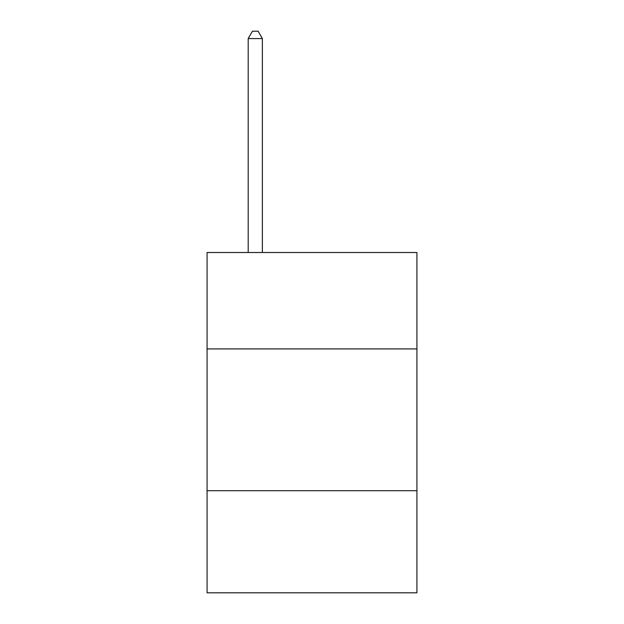 <?xml version="1.0" encoding="UTF-8"?>
<svg xmlns="http://www.w3.org/2000/svg" width="624" height="624" viewBox="0 0 624 624"><rect width="100%" height="100%" fill="white"/><g stroke="black" fill="none" stroke-linecap="round" stroke-linejoin="round"><path stroke-width="0.94" d="M416.926 348.925L416.926 252.502L207.074 252.502L207.074 348.925L416.926 348.925L416.926 592.8L207.074 592.8L207.074 348.925M416.926 490.714L207.074 490.714M262.376 252.502L262.376 38.571L248.196 38.571L248.196 252.502M248.196 38.571L252.447 31.2L258.118 31.2L262.376 38.571"/></g></svg>
